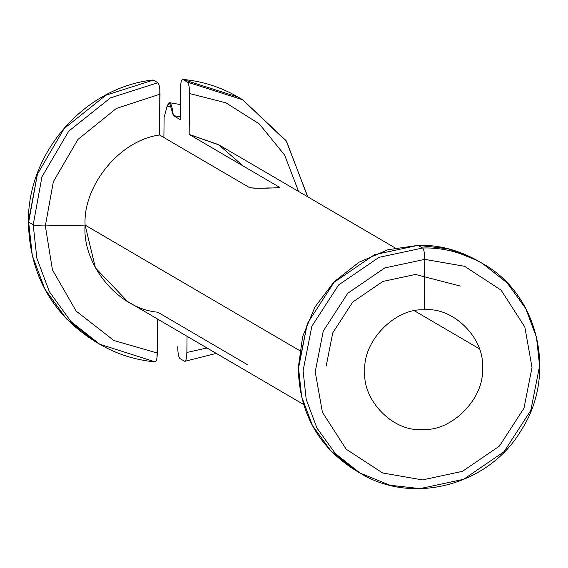 <?xml version="1.0" encoding="UTF-8"?>
<svg xmlns="http://www.w3.org/2000/svg" width="568" height="568" viewBox="0 0 568 568"><rect width="100%" height="100%" fill="white"/><g stroke="black" fill="none" stroke-linecap="round" stroke-linejoin="round"><path stroke-width="0.85" d="M184.494 361.205L179.942 358.55C178.565 357.123 177.841 353.317 177.777 347.133L177.777 346.686C177.798 353.04 178.515 356.988 179.928 358.536L184.508 361.22C185.949 361.326 186.737 358.223 186.879 351.919L187.042 336.299L186.872 352.451L207.029 347.985L186.879 352.451C186.68 358.486 185.885 361.404 184.494 361.205L184.856 361.291M155.071 361.887L156.03 361.22M157.002 357.556L157.663 319.109L157.308 353.055C157.116 359.09 156.321 362.008 154.929 361.809L99.677 344.201L154.929 361.809M159.814 89.353L159.594 135.014C118.96 140.296 82.779 186.829 85.108 225.098C81.977 263.488 117.2 308.566 157.741 312.201L247.52 364.713M182.612 79.399L182.868 79.477C181.426 79.357 180.631 82.424 180.482 88.679L180.162 119.585L173.339 115.595L180.191 116.788L173.339 115.595C171.671 102.212 169.505 99.443 166.836 107.274L164.109 117.391L163.896 137.534L164.109 117.391L167.127 106.23L171.998 106.976L167.127 106.23L169.491 102.673L173.339 115.595L180.162 119.585L180.489 88.239C180.681 82.204 181.476 79.286 182.868 79.477L238.12 97.093L182.868 79.477L187.419 82.14C188.796 83.56 189.52 87.365 189.584 93.557L189.158 134.41L218.573 144.662L243.232 166.041M298.583 191.466L284.632 155.114L259.356 123.973L225.915 102.815L189.591 93.557L225.915 102.815L259.356 123.973L284.632 155.114L298.583 191.466M182.612 79.392C202.471 81.224 220.973 87.117 238.12 97.093L242.671 99.748L187.419 82.14L242.671 99.748L286.67 141.624L307.593 196.734M152.941 79.996C84.71 87.365 27.655 152.401 28.4 221.811L37.41 174.156L64.227 128.474L105.911 95.218L153.303 80.081L157.868 82.75L158.926 84.597M182.853 79.47L187.433 82.147C188.853 83.716 189.57 87.699 189.584 94.089L189.158 134.41L278.916 186.915C280.166 187.731 276.389 188.079 267.585 187.958C258.362 188.441 252.284 188.299 249.359 187.518L159.594 135.014C118.96 140.296 82.779 186.829 85.108 225.098L299.663 350.605L85.108 225.098L45.334 225.908L53.364 181.646L77.965 139.416L116.291 108.488L160.02 94.16C159.956 87.969 159.232 84.163 157.854 82.743L110.462 97.873L68.771 131.13L41.954 176.811L33.207 224.779L41.954 176.811L68.771 131.13L110.462 97.873L157.854 82.743L153.303 80.081L105.911 95.218L64.227 128.474L37.41 174.156L28.656 222.116L33.207 224.779C35.209 225.567 39.249 225.943 45.334 225.908L53.364 181.646L77.965 139.416L116.291 108.488L160.02 94.16L159.594 135.014L249.373 187.525C252.874 188.746 284.27 188.107 278.938 186.929L278.931 187.589L278.938 186.929L279.328 187.319M395.129 247.939L219.227 145.046L189.158 134.41L278.938 186.929M153.303 80.081L152.941 80.003M482.623 263.552L478.079 260.889L449.558 249.054L418.793 245.255L387.916 249.742L359.033 262.203L334.126 281.764L314.906 307.075L302.673 336.405L298.278 367.752C299.215 412.695 318.293 446.917 355.511 470.418L330.839 450.928L312.386 425.375L301.658 396.705L298.278 367.752L307.309 323.604L334.069 282.289L374.44 254.691L418.055 245.362L448.124 248.713L478.079 260.889C458.156 249.842 438.148 244.666 418.055 245.362L374.44 254.691L334.069 282.289L307.309 323.604L298.541 368.057L301.658 396.705L312.386 425.375L330.839 450.928L355.511 470.418L360.062 473.073L335.39 453.591L316.93 428.038L306.209 399.368L303.085 370.712L311.853 326.266L338.613 284.951L378.984 257.354L422.606 248.017C423.969 249.459 424.694 253.243 424.772 259.377L384.792 267.926L347.786 293.23L323.256 331.101L315.219 371.848L322.404 412.283L346.153 449.174L382.64 472.981L422.464 479.91L462.444 471.355L499.457 446.058L523.98 408.186L532.017 367.439L524.832 327.005L501.09 290.113L464.596 266.307L424.772 259.377L384.792 267.926L347.786 293.23L323.256 331.101L315.219 371.848L322.404 412.283L346.153 449.174L382.64 472.981L422.464 479.91L462.444 471.355L499.457 446.058L523.98 408.186L532.017 367.439L524.832 327.005L501.09 290.113L464.596 266.307L424.772 259.377L424.246 309.858L424.772 259.377C424.694 253.243 423.969 249.459 422.606 248.017C442.699 247.328 462.707 252.504 482.623 263.552L507.295 283.034L525.755 308.587L536.483 337.257L539.6 365.913L530.832 410.359L504.072 451.674L463.701 479.271L420.086 488.608L390.017 485.25L360.062 473.073L335.39 453.591L316.93 428.038L306.209 399.368L303.085 370.712L311.853 326.266L338.613 284.951L378.984 257.354L422.606 248.017L418.055 245.362L422.606 248.017C442.699 247.328 462.707 252.504 482.623 263.552C538.563 294.274 557.229 374.639 521.545 429.749C489.559 485.051 412.815 505.769 360.062 473.073M414.548 310.866L479.293 348.738L414.548 310.866M460.3 286.059L415.464 274.458L382.882 281.43L352.721 302.048L332.734 332.912L326.181 366.119M424.246 309.858C453.349 306.592 485.335 338.812 482.395 368.447C484.71 397.976 452.043 431.51 422.99 429.429C393.887 432.695 361.908 400.468 364.841 370.84C362.526 341.311 395.193 307.771 424.246 309.858M155.185 361.894C135.326 360.069 116.823 354.169 99.677 344.201L95.126 341.538C51.738 314.154 29.493 274.245 28.4 221.811L32.298 255.543L44.808 288.991L66.342 318.804L95.126 341.538L66.342 318.804L44.808 288.991L32.298 255.543L28.656 222.116L33.207 224.779L36.849 258.206L49.359 291.654L70.893 321.467L99.677 344.201L70.893 321.467L49.359 291.654L36.849 258.206L33.207 224.779C35.209 225.567 39.249 225.943 45.334 225.908L52.433 269.864L76.169 311.115L113.863 340.495L157.308 353.055L113.863 340.495L76.169 311.115L52.433 269.864L45.334 225.908L85.108 225.098L95.452 267.918L127.672 301.565L303.575 404.459M242.671 99.748L286.109 140.658L307.828 196.869M169.491 102.673L180.319 104.555M185.019 361.269L216.266 353.395"/></g></svg>
